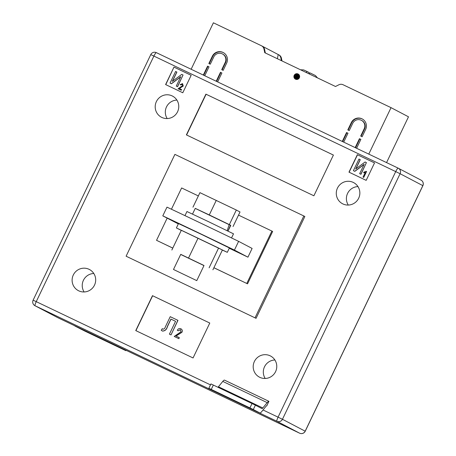 <?xml version="1.0" encoding="UTF-8"?>
<svg xmlns="http://www.w3.org/2000/svg" width="456" height="456" viewBox="0 0 456 456"><rect width="100%" height="100%" fill="white"/><g stroke="black" fill="none" stroke-linecap="round" stroke-linejoin="round"><path stroke-width="0.68" d="M299.358 77.811A2.901 2.856 117.7 0 1 295.431 79.15A2.901 2.856 117.7 0 1 294.2 75.343A2.901 2.856 117.7 0 1 298.127 74.003A2.901 2.856 117.7 0 1 299.358 77.811M298.418 74.18A2.901 2.856 -62.3 0 0 295.744 79.287M277.368 58.721L278.234 54.56A4.839 4.765 117.7 0 1 278.388 54.64L278.998 54.954A4.839 4.765 117.7 0 1 281.426 58.186L282.007 60.939M386.557 162.598L408.496 116.81L391.037 107.656L343.043 84.73A4.839 4.765 -62.3 0 0 338.842 84.799L335.508 86.497L264.736 52.691L263.973 49.031A4.839 4.765 117.7 0 0 261.385 45.725L213.391 22.8L191.138 69.255M212.325 56.259A8.066 7.94 117.7 0 1 223.235 52.537A8.066 7.94 117.7 0 1 226.655 63.099L223.166 70.372L221.736 69.688L225.218 62.415A6.452 6.35 117.7 0 0 222.488 53.962A6.452 6.35 117.7 0 0 213.761 56.943L210.273 64.216L208.842 63.532L212.325 56.259L212.707 56.458A8.066 7.94 117.7 0 1 223.423 52.639M364.184 128.797A6.452 6.35 -62.3 0 0 361.448 120.344A6.452 6.35 -62.3 0 0 352.722 123.325L349.239 130.598L347.803 129.914L351.291 122.635A8.066 7.94 -62.3 0 1 362.201 118.919A8.066 7.94 -62.3 0 1 365.615 129.481L362.132 136.754L360.702 136.07L364.184 128.797L364.561 128.997A6.452 6.35 -62.3 0 0 361.83 120.544L361.448 120.344M360.873 139.388L359.442 138.692L360.878 139.376L356.603 148.291M368.779 154.111L391.037 107.656M209.013 66.85L207.588 66.148L203.313 75.069M207.588 66.148L209.019 66.832L204.744 75.753M221.907 73.006L220.482 72.31L216.207 81.231M220.482 72.31L221.912 72.994L217.637 81.915M347.979 133.232L346.549 132.531L342.279 141.451M346.549 132.531L347.985 133.215L343.71 142.135M359.442 138.692L355.173 147.607M262.303 46.204L278.234 54.56M261.539 45.805L262.149 46.124A4.839 4.765 117.7 0 1 264.577 49.351L265.341 52.976M278.388 54.64A4.839 4.765 117.7 0 1 280.822 57.866L281.403 60.654M308.957 73.815L310.051 72.909L315.432 75.553L317.456 77.873M309.094 73.638L309.043 72.515L307.184 71.541L306.096 72.447M299.079 78.278L299.546 77.298M298.138 79.105L299.603 76.049M297.586 79.344L299.444 75.468M297.044 79.452L299.187 74.978M296.639 79.469L298.948 74.653M296.229 79.424L298.651 74.362M295.921 79.35L298.401 74.174M295.619 79.196L298.076 74.077M295.414 79.019L297.808 74.026M295.209 78.808L297.512 74.003M295.06 78.62L297.272 74.003M294.924 78.415L297.021 74.032M294.832 78.244L296.833 74.06M294.747 78.067L296.639 74.111M294.696 77.936L296.508 74.151M294.656 77.816L296.394 74.191M294.633 77.754L296.332 74.22M294.627 77.725L296.303 74.231L294.627 77.725M298.965 78.415L299.586 77.127M222.488 53.962L222.864 54.161A6.452 6.35 117.7 0 1 225.6 62.614L222.123 69.876M212.707 56.458L209.23 63.715M220.858 72.51L216.594 81.413M207.964 66.348L203.701 75.251M362.389 119.016A8.066 7.94 -62.3 0 0 351.667 122.835L348.19 130.097M364.561 128.997L361.084 136.258M346.93 132.73L342.661 141.634M359.824 138.886L355.555 147.795M73.296 275.008A11.936 11.748 -62.3 0 0 78.358 290.643A11.936 11.748 -62.3 0 0 94.5 285.137A11.936 11.748 -62.3 0 0 89.444 269.502A11.936 11.748 -62.3 0 0 73.296 275.008M93.805 273.486A11.936 11.748 -62.3 0 0 84.115 291.965M254.38 361.511A11.936 11.748 -62.3 0 0 259.441 377.146A11.936 11.748 -62.3 0 0 275.584 371.64A11.936 11.748 -62.3 0 0 270.528 355.999A11.936 11.748 -62.3 0 0 254.38 361.511M274.888 359.989A11.936 11.748 -62.3 0 0 265.198 378.463M337.463 188.106A11.936 11.748 -62.3 0 0 342.524 203.741A11.936 11.748 -62.3 0 0 358.667 198.229A11.936 11.748 -62.3 0 0 353.605 182.594A11.936 11.748 -62.3 0 0 337.463 188.106M357.966 186.584A11.936 11.748 -62.3 0 0 348.281 205.057M156.38 101.602A11.936 11.748 -62.3 0 0 161.441 117.238A11.936 11.748 -62.3 0 0 177.583 111.731A11.936 11.748 -62.3 0 0 172.528 96.096A11.936 11.748 -62.3 0 0 156.38 101.602M176.888 100.081A11.936 11.748 -62.3 0 0 167.198 118.56M234.424 250.082L238.608 241.355A58.072 0.376 25.6 0 0 200.235 222.904A58.072 0.376 25.6 0 0 166.976 207.138L162.792 215.865A58.072 0.376 25.6 0 1 196.057 231.631A58.072 0.376 25.6 0 1 234.424 250.082L247.939 257.167L229.271 248.252M126.107 256.209L174.899 154.379L303.833 215.967L304.847 216.497L256.055 318.334L126.107 256.209L256.055 318.334M173.97 67.1L165.602 84.554L182.793 92.767L191.161 75.308L173.97 67.1L165.762 84.628M374.536 162.906L357.344 154.692L348.977 172.151L366.174 180.365L374.536 162.906M186.384 134.885L313.888 195.789L333.404 155.057L205.901 94.153L186.384 134.885M135.751 330.583L193.059 357.96L209.783 323.042L152.481 295.67L135.751 330.583M266.8 405.697L268.937 401.348A9.679 1.71 115.5 0 0 268.926 401.343A9.679 1.71 115.5 0 0 267.188 402.619L262.844 407.983A4.839 0.855 -64.5 0 1 261.978 408.622L255.394 405.173L253.302 409.534L259.88 412.982A9.679 1.71 115.5 0 0 259.891 412.988A9.679 1.71 115.5 0 0 261.63 411.717L265.973 406.347A4.839 0.855 -64.5 0 1 266.84 405.709A4.839 0.855 -64.5 0 1 266.845 405.715L266.971 405.783M238.608 241.355L252.117 248.434L247.939 257.167M162.792 215.865L178.325 223.913M198.354 195.937L181.63 187.952L171.433 209.23M167.158 218.15L156.539 240.318L172.79 248.081M213.904 267.723L247.551 283.831L213.887 267.752M238.522 215.124L271.884 231.061L246.793 283.432M303.833 215.967L255.041 317.803M172.773 248.11L156.539 240.318M247.551 283.831L272.642 231.46L271.884 231.061M191.155 75.314L174.118 67.18M180.736 84.981L180.177 84.622L182.537 83.613L183.204 85.939L179.254 88.458L181.591 89.575L181.266 90.254L178.108 88.743L182.617 85.642L182.223 84.206L180.736 84.981L182.326 84.263M183.204 85.939L182.537 83.613M183.306 85.99L179.356 88.51M176.791 72.025L172.305 81.396L181.727 74.385L183.044 75.012L177.47 86.651L176.278 86.081L180.775 76.694L171.331 83.722L170.025 83.095L175.6 71.455L176.894 72.076L172.499 81.248M183.044 75.012L177.566 86.703L176.278 86.081M180.679 76.893L171.433 83.773L170.025 83.095M374.53 162.912L357.344 154.692M357.493 154.772L349.136 172.225M363.632 172.813L363.956 172.134L366.082 171.291L366.567 171.53L363.745 177.424L363.05 177.088L365.256 172.476L363.632 172.813L365.359 172.528M360.166 159.623L355.68 168.994L365.108 161.983L366.419 162.61L360.844 174.243L359.653 173.679L364.15 164.285L354.705 171.314L353.4 170.692L358.975 159.053L360.268 159.674L355.874 168.845M366.419 162.61L360.947 174.3L359.653 173.679M364.053 164.485L354.808 171.37L353.4 170.692M333.399 155.063L206.101 94.255L186.589 134.982M209.783 323.047L152.635 295.75L135.905 330.657M180.844 328.747C182.178 329.568 182.514 330.731 181.853 332.236L175.925 336.009L179.276 337.611L178.786 338.631L174.209 336.442L180.964 331.791L180.376 329.637L178.148 330.799L177.31 330.264C178.114 328.725 179.293 328.217 180.844 328.747L180.941 328.799C182.28 329.62 182.611 330.782 181.95 332.287L176.027 336.061M179.276 337.611L178.889 338.683L174.209 336.442M180.479 329.694L178.148 330.799M175.566 321.303L170.915 319.08L167.335 326.547C166.554 329.483 164.907 330.976 162.382 331.027L161.225 330.241L162.307 328.668L162.895 329.181C164.131 329.124 164.947 328.366 165.334 326.901L170.236 316.669L177.965 320.368L171 334.915L169.41 334.151L175.566 321.303L171.011 319.132L167.437 326.604C166.657 329.534 165.009 331.027 162.484 331.079L162.307 330.988M162.307 328.668L162.997 329.232M181.488 89.524L181.266 90.254M181.163 90.202L178.108 88.743M366.47 171.479L363.745 177.424M363.643 177.373L363.05 177.088M177.868 320.312L171 334.915M170.897 334.864L169.41 334.151M208.848 388.295L210.94 383.929L213.34 385.058L211.248 389.424L208.848 388.295L242.974 404.768L215.471 391.767A9.679 1.71 115.5 0 0 215.477 391.772A9.679 1.71 115.5 0 0 215.488 391.778M224.517 380.133L268.926 401.343L224.523 380.133A9.679 1.71 115.5 0 0 224.517 380.133A9.679 1.71 115.5 0 0 222.779 381.404L218.435 386.768A4.839 0.855 -64.5 0 1 217.962 387.264M211.248 389.424L249.934 407.903L252.02 403.537L255.394 405.173M253.302 409.534L249.934 407.903M213.34 385.058L252.02 403.537M119.255 347.198L74.841 325.983L84.793 331.067L125.873 350.675L91.753 334.202L119.255 347.198A9.679 1.71 -64.5 0 1 119.056 346.936M124.06 349.718L124.214 349.399M181.266 230.388L176.398 227.937L178.49 223.571L201.769 234.521L229.408 247.967L227.316 252.333L222.357 250.076M176.398 227.937L227.316 252.333M196.77 280.628L173.491 269.473L196.77 280.628L204.014 265.495L180.741 254.345L194.404 260.98M203.969 265.591L180.69 254.448M212.901 269.81L222.38 250.03L218.584 248.035L181.334 230.246L171.855 250.03M209.105 267.82L218.584 248.035M188.579 257.931L198.058 238.146M184.976 215.637L186.943 211.527L208.227 221.536L233.5 233.831L231.534 237.929M227.943 231.158L230.48 225.207L230.759 225.361L228.017 231.084M192.517 214.075L195.259 208.358L209.304 214.947L229.191 224.551L227.168 230.753M230.48 225.207L229.18 224.586M195.242 208.392L230.73 225.424M233.062 226.524L240.027 211.977L236.316 210.034L229.351 224.58M192.962 207.195L199.927 192.649L236.316 210.034M209.298 214.913L216.269 200.366M264.577 49.351L263.973 49.031M280.822 57.866L281.426 58.186M225.6 62.614L225.218 62.415M351.667 122.835L351.291 122.635M263.032 409.978L278.069 417.16L395.722 171.599L153.894 56.082L36.241 301.644L210.484 384.875M305.229 431.228L305.172 431.194A4.195 4.127 -62.3 0 1 299.632 433.2L276.912 421.287L35.089 305.771L57.809 317.678L299.632 433.2A4.195 0.741 115.5 0 0 299.638 433.2A4.195 4.195 0 0 0 305.229 431.228L422.883 185.666A4.195 4.195 0 0 0 421.048 180.137L398.327 168.23A4.195 4.195 0 0 0 398.191 168.156A4.195 0.741 115.5 0 0 395.722 171.599L400.106 173.725L282.452 419.286L305.172 431.194L422.826 185.632L400.106 173.725A4.195 4.127 -62.3 0 0 398.191 168.161A4.195 0.741 115.5 0 0 398.191 168.156L156.362 52.639A4.195 4.195 0 0 0 150.771 54.612L153.894 56.082A4.195 0.741 115.5 0 1 156.362 52.639A4.195 0.741 115.5 0 1 156.368 52.645L398.185 168.156M33.117 300.173A4.195 4.195 0 0 0 34.952 305.702A4.195 4.127 -62.3 0 0 35.089 305.771A4.195 0.741 115.5 0 1 36.241 301.644L33.117 300.173L150.771 54.612M421.048 180.137A4.195 4.127 117.7 0 1 422.826 185.632L422.883 185.666M299.638 433.2L57.809 317.684A4.195 4.127 117.7 0 1 57.673 317.615A4.195 4.195 0 0 0 57.809 317.684A4.195 0.741 115.5 0 0 57.809 317.684A4.195 0.741 115.5 0 0 57.815 317.684M278.069 417.16A4.195 0.741 115.5 0 0 276.912 421.287A4.195 4.127 117.7 0 0 282.452 419.286L278.069 417.16M215.471 391.767L259.88 412.982L215.477 391.772M218.435 386.768L262.844 407.983M222.779 381.404L267.188 402.619M125.833 350.647L126.016 350.265M307.184 71.541L303.65 69.905L300.544 69.796M34.952 305.702L57.673 317.615M125.873 350.675L126.061 350.282M173.491 269.473L180.741 254.345"/></g></svg>
